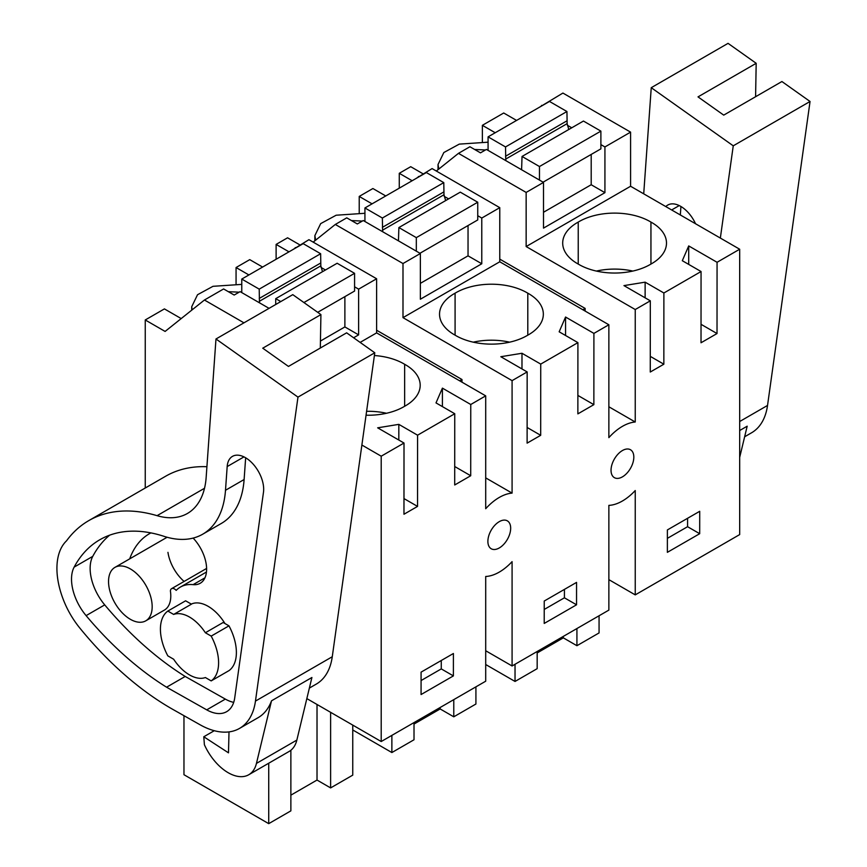 <?xml version="1.0" encoding="UTF-8"?>
<svg xmlns="http://www.w3.org/2000/svg" width="867" height="867" viewBox="0 0 867 867"><rect width="100%" height="100%" fill="white"/><g stroke="black" fill="none" stroke-linecap="round" stroke-linejoin="round"><path stroke-width="1.3" d="M482.366 141.581L482.366 125.325L503.716 113.003L516.58 120.426M306.842 698.596L381.209 741.534L485.704 681.202L485.704 576.479A45.713 26.389 -60 0 0 498.872 572.328A45.713 26.389 -60 0 0 512.083 561.643L512.083 665.975L608.862 610.108L608.862 505.374A45.713 26.389 -60 0 0 622.018 501.224A45.713 26.389 -60 0 0 635.24 490.538L635.24 594.881L739.681 534.581L739.681 249.23L630.591 186.253L630.591 132.131L562.911 93.062L538.667 107.692M635.24 594.881L608.862 579.644M512.083 665.975L485.704 650.749M276.118 259.255L276.118 244.407L288.993 251.831M299.884 244.906L287.573 237.796L276.118 244.407M385.75 195.953L372.897 188.529L359.22 196.43L359.22 212.675M399.275 188.161L399.275 173.302L412.15 180.737M423.042 173.812L410.72 166.692L399.275 173.302M145.244 488.013L145.244 319.966L165.109 331.432L204.439 300.015L243.963 322.838M181.192 318.579L164.416 308.901L145.244 319.966M262.603 267.058L249.75 259.634L236.062 267.535L236.062 283.78M482.366 125.325L495.22 132.749M630.591 132.131L604.928 146.946L600.885 144.616M541.561 105.384L542.113 105.709M571.754 127.796L567.354 125.249M630.591 186.253L526.15 246.553L526.15 192.431L458.47 153.351L436.329 171.037M604.928 146.946L604.928 192.669L591.196 184.736L591.196 154.445M458.47 153.351L469.914 146.751L480.481 152.852L486.409 149.427L543.511 182.406L543.511 228.119L604.928 192.669M543.511 182.406L526.15 192.431M701.056 271.534L682.307 260.707L688.712 245.925L717.063 262.289L717.02 333.546L701.024 342.768L701.056 271.534L663.884 292.992L645.135 282.165L623.958 285.611L650.315 300.827L635.24 309.53L526.15 246.553M739.681 249.23L717.063 262.289M650.944 264.067A50.286 29.034 180 0 1 578.235 264.067A50.286 29.034 180 0 1 562.694 243.074A50.286 29.034 180 0 1 578.235 222.082A50.286 29.034 180 0 1 650.944 222.082A50.286 29.034 180 0 1 666.495 243.074A50.286 29.034 180 0 1 650.944 264.067L650.944 222.082M663.884 292.992L663.851 364.205L650.272 372.03L650.315 300.827M635.24 309.53L635.24 422.001L608.862 406.775M381.209 741.534L381.209 456.194L404.011 443.037L403.968 514.239L417.547 506.404L417.58 435.191L454.752 413.732L454.709 484.978L470.716 475.745L470.759 404.499L485.704 395.861L485.704 508.723A45.713 26.389 -60 0 1 498.872 497.68A45.713 26.389 -60 0 1 512.083 493.106L512.083 380.635L527.158 371.932L527.114 443.135L540.694 435.31L540.737 364.097L577.91 342.628L577.866 413.873L593.862 404.651L593.906 333.394L608.862 324.767L608.862 437.629A45.713 26.389 -60 0 1 622.018 426.586A45.713 26.389 -60 0 1 635.24 422.001M667.373 552.333L699.691 533.704L699.712 511.302L667.384 529.932L667.373 552.333M453.387 675.902L421.069 694.543L421.08 672.142L453.408 653.501L453.387 675.902L441.27 668.901L441.27 660.491M498.872 521.891A16.115 9.299 -60 0 1 507.336 520.85A16.115 9.299 -60 0 1 504.724 543.219A16.115 9.299 -60 0 1 498.872 548.182A16.115 9.299 -60 0 1 491.221 548.757A16.115 9.299 -60 0 1 493.832 526.388A16.115 9.299 -60 0 1 498.872 521.891M576.544 604.798L576.555 582.396L544.238 601.037L544.216 623.438L576.544 604.798L564.417 597.807L564.428 589.397M622.018 450.786A16.115 9.299 -60 0 1 630.482 449.745A16.115 9.299 -60 0 1 627.871 472.114A16.115 9.299 -60 0 1 622.018 477.088A16.115 9.299 -60 0 1 614.367 477.652A16.115 9.299 -60 0 1 616.99 455.283A16.115 9.299 -60 0 1 622.018 450.786M381.209 456.194L361.875 445.031M290.868 795.158L317.019 780.051L330.62 787.908L352.761 775.131L352.761 725.115M290.868 750.269L290.868 810.862L268.727 823.65L183.967 774.719L183.967 715.687M268.727 823.65L268.727 763.231M317.019 780.051L317.019 704.47M330.62 787.908L330.62 712.327M391.873 735.379L391.873 752.545L352.761 729.971M391.873 752.545L414.014 739.768L414.014 722.601M440.165 707.505L440.165 708.957L414.014 724.053M440.165 708.957L453.777 716.814L453.777 699.647M453.777 716.814L475.918 704.026L475.918 686.859M485.704 664.523L515.031 681.451L515.031 664.274M515.031 681.451L537.172 668.663L537.172 651.496M537.172 652.949L563.322 637.852L563.322 636.4M563.322 637.852L576.923 645.709L576.923 628.542M576.923 645.709L599.064 632.932L599.064 615.754M512.083 380.635L402.992 317.647L402.992 263.535L335.312 224.455L313.182 242.131M459.683 380.841L461.981 379.518L376.614 330.229M461.981 379.518L461.981 382.163M485.704 477.88L512.083 493.106M335.312 224.455L346.757 217.845L357.334 223.957L363.251 220.532L420.365 253.5L420.365 299.223L481.781 263.763L468.039 255.841L468.039 225.539M608.862 324.767L499.771 261.78L499.771 207.657L432.091 168.588L415.51 178.797M359.22 196.43L372.062 203.843M418.403 176.489L418.967 176.803M582.841 309.736L585.138 308.414L499.771 259.125M585.138 308.414L585.138 311.069M204.439 300.015L223.61 288.949L234.177 295.051L240.105 291.637L269.052 308.349M485.704 395.861L376.614 332.885L376.614 278.762L308.934 239.682L292.363 249.902M236.062 267.535L248.905 274.947M295.257 247.583L295.81 247.908M688.701 264.392L688.712 245.925M717.02 333.546L701.035 324.312M645.124 297.836L645.135 282.165M650.283 356.37L663.851 364.205M578.235 264.067L578.235 222.082M632.802 271.068A50.286 29.034 0 0 0 596.377 271.068M527.158 371.932L500.812 356.716L521.988 353.27L521.977 368.941M540.737 364.097L521.988 353.27M577.91 342.628L559.161 331.801L565.555 317.029L565.555 335.496M593.906 333.394L565.555 317.029M499.771 261.78L402.992 317.647M527.797 293.187A50.286 29.034 180 0 1 543.338 314.179A50.286 29.034 180 0 1 527.797 335.161A50.286 29.034 180 0 1 455.088 335.161A50.286 29.034 180 0 1 439.536 314.179A50.286 29.034 180 0 1 455.088 293.187A50.286 29.034 180 0 1 527.797 293.187L527.797 335.161M593.862 404.651L577.877 395.417M527.125 427.474L540.694 435.31M454.752 413.732L436.003 402.906L442.408 388.134L442.398 406.601M470.759 404.499L442.408 388.134M376.614 332.885L360.13 342.4M404.011 443.037L377.654 427.821L398.831 424.364L398.82 440.035M417.58 435.191L398.831 424.364M374.403 355.524A50.286 29.034 180 0 1 404.64 364.292A50.286 29.034 180 0 1 420.192 385.273A50.286 29.034 180 0 1 404.64 406.265A50.286 29.034 180 0 1 366.047 415.206M470.716 475.745L454.72 466.522M403.979 498.579L417.547 506.404M699.691 533.704L687.574 526.702L687.574 518.293M667.384 538.342L687.574 526.702M421.08 680.552L441.27 668.901M544.227 609.447L564.417 597.807M376.614 278.762L358.624 289.144L358.624 334.868L344.882 326.935L344.882 296.644M353.606 337.772L358.624 334.868M205.371 632.747L223.144 622.484L228.975 625.844L211.19 636.107L205.371 632.747A35.428 20.45 60 0 0 189.515 617.055A35.428 20.45 60 0 0 173.649 614.432L191.434 604.169L185.603 600.809L167.83 611.072A41.139 23.756 -120 0 0 167.83 655.864L173.649 659.223A35.428 20.45 60 0 0 189.515 674.916A35.428 20.45 60 0 0 205.371 677.539L211.19 680.898A41.139 23.756 -120 0 0 211.19 636.107M130.353 619.298A30.854 17.817 60 0 1 110.196 592.107A30.854 17.817 60 0 1 114.932 567.386A30.854 17.817 60 0 1 130.353 568.915A30.854 17.817 60 0 1 150.511 596.106A30.854 17.817 60 0 1 145.786 620.826A30.854 17.817 60 0 1 130.353 619.298M499.771 207.657L481.781 218.05L481.781 263.763M420.365 253.5L402.992 263.535M362.319 221.074L351.482 220.576M364.931 213.282L336.147 215.222L320.682 223.621L314.873 235.596L315.664 240.148M481.781 218.05L477.739 215.71M448.607 198.89L444.207 196.354M485.477 149.969L474.628 149.471M488.078 142.188L459.293 144.117L443.839 152.527L438.03 164.502L438.821 169.043M239.173 292.179L228.324 291.68M241.774 284.387L212.989 286.316L197.535 294.726L191.726 306.701L192.106 309.866M358.624 289.144L354.581 286.814M325.45 269.995L321.05 267.459M455.088 335.161L455.088 293.187M509.655 342.172A50.286 29.034 0 0 0 473.23 342.172M404.64 406.265L404.64 364.292M386.498 413.266A50.286 29.034 0 0 0 366.6 411.316M228.975 625.844A41.139 23.756 60 0 1 228.975 670.635L211.19 680.898M173.649 614.432L167.83 611.072M521.598 169.748L522.032 156.461L539.469 166.529L539.469 180.065M539.469 166.529L600.885 131.123L583.448 121.055L522.032 156.461M505.732 159.062L505.526 146.935L488.078 136.856L549.494 101.45L566.942 111.518L567.137 123.645L505.732 159.062L505.949 160.72M488.078 136.856L488.078 150.392M567.137 123.645L568.795 129.497M600.885 131.123L600.885 148.853L543.11 182.168M543.511 212.263L591.196 184.736M566.942 120.849L505.526 156.266M566.942 111.518L505.526 146.935M398.452 240.853L398.874 227.566L416.323 237.634L416.323 251.17M416.323 237.634L477.739 202.228L460.29 192.149L398.874 227.566M382.575 230.156L382.369 218.029L364.931 207.961L426.347 172.555L443.785 182.623L443.991 194.75L382.575 230.156L382.802 231.814M364.931 207.961L364.931 221.497M443.991 194.75L445.638 200.602M477.739 202.228L477.739 219.947L419.953 253.272M420.365 283.357L468.039 255.841M443.785 191.954L382.369 227.36M443.785 182.623L382.369 218.029M275.728 304.501L275.728 298.66L280.778 301.575M303.916 302.54L354.581 273.322L337.144 263.254L275.728 298.66M259.417 301.261L259.222 289.134L241.774 279.066L303.19 243.649L320.638 253.728L320.833 265.855L259.417 301.261L259.645 302.919M241.774 279.066L241.774 292.602M320.833 265.855L322.491 271.707M354.581 273.322L354.581 291.052L317.701 312.315M320.443 341.045L344.882 326.935M320.638 263.059L259.222 298.465M320.638 253.728L259.222 289.134M810.049 101.482L733.254 145.819L651.247 87.686L728.052 43.35L756.187 63.302L698.011 96.887L723.728 115.127L781.915 81.531L810.049 101.482L767.533 405.442A79.992 46.189 60 0 1 751.581 432.774L744.634 436.784M739.681 430.531L747.181 426.196L739.681 457.386M756.187 63.302L755.591 96.736M733.254 145.819L720.347 238.078M643.715 193.829L651.247 87.686M665.813 206.584A25.847 14.923 60 0 1 667.742 205.067A25.847 14.923 60 0 1 695.529 223.74M680.324 214.973L680.931 206.509M374.782 352.782L297.977 397.119L215.981 338.986L292.786 294.65L320.92 314.602L262.744 348.187L288.462 366.427L346.637 332.83L374.782 352.782L332.267 656.742A79.992 46.189 60 0 1 316.314 684.074L309.367 688.084M297.977 397.119L255.462 701.089A79.992 46.189 60 0 1 239.52 728.41A79.992 46.189 60 0 1 200.169 724.823L173.227 709.618A262.842 151.758 60 0 1 79.764 627.979A61.709 35.634 60 0 1 64.646 602.879A67.344 38.874 60 0 1 66.542 540.813A205.707 118.768 60 0 1 88.77 520.623A205.707 118.768 60 0 1 157.068 515.67L204.514 488.273M296.85 740.082L256.448 763.404L271.512 700.818L311.914 677.495L296.85 740.082A41.139 23.756 60 0 1 289.166 751.429L248.753 774.751A41.139 23.756 60 0 1 204.395 744.72L203.788 736.766L228.487 752.838L229.007 731.9M271.512 700.818A79.992 46.189 60 0 1 258.138 717.659L239.52 728.41M88.77 520.623L165.564 476.276A205.707 118.768 60 0 1 206.92 466.706M320.92 314.602L320.313 348.035M157.068 515.67A91.425 52.789 60 0 0 187.424 513.47A91.425 52.789 60 0 0 206.162 477.359L215.981 338.986M202.705 534.202A111.225 64.212 60 0 0 225.496 490.278L227.176 466.576A25.847 14.923 60 0 1 232.475 456.367A25.847 14.923 60 0 1 253.056 464.008A25.847 14.923 60 0 1 263.622 490.928A25.847 14.923 60 0 1 263.47 492.304L234.729 697.837A40.511 23.387 60 0 1 226.645 711.677A40.511 23.387 60 0 1 206.725 709.856L166.572 687.206A262.842 151.758 60 0 1 86.104 615.624A38.961 22.499 60 0 1 74.139 567.116A183.609 106.012 60 0 1 99.813 539.751A183.609 106.012 60 0 1 163.896 536.294A111.225 64.212 60 0 0 202.705 534.202L221.323 523.451A111.225 64.212 60 0 0 244.115 479.527L245.654 457.798M256.448 763.404A41.139 23.756 60 0 1 248.753 774.751M233.689 702.368A40.511 23.387 60 0 1 225.344 699.105L185.191 676.455A262.842 151.758 60 0 1 104.723 604.884A38.961 22.499 60 0 1 92.758 556.365A183.609 106.012 60 0 1 109.6 535.199M166.572 687.206L185.191 676.455M214.279 730.708L203.788 736.766M184.107 581.432A30.854 17.817 60 0 1 167.949 552.355M191.293 604.093A35.428 20.45 60 0 1 208.123 606.315A35.428 20.45 60 0 1 224.965 623.525M145.786 620.826L164.405 610.075A30.854 17.817 60 0 0 170.409 591.023A5.711 3.295 60 0 1 171.59 588.66A5.711 3.295 60 0 1 176.174 590.384A55.575 32.079 60 0 1 180.347 587.111A55.575 32.079 60 0 1 193.124 584.64L204.959 577.812M129.692 558.857A117.283 67.713 60 0 1 149.492 533.671A117.283 67.713 60 0 1 150.88 532.902M193.146 538.093A30.854 17.817 60 0 1 200.223 583.263A30.854 17.817 60 0 1 193.124 584.64M739.681 421.525L767.533 405.442M671.654 209.966L679.229 205.587M255.462 701.089L332.267 656.742M206.725 709.856L225.344 699.105M86.104 615.624L104.723 604.884M74.139 567.116L92.758 556.365M225.496 490.278L244.115 479.527M227.176 466.576L243.963 456.887M114.932 567.386L167.103 537.258M314.873 240.777L314.873 235.596M438.03 169.683L438.03 164.502M191.726 310.169L191.726 306.701M171.59 588.66L206.606 568.438M180.347 587.111L206.454 572.036"/></g></svg>
